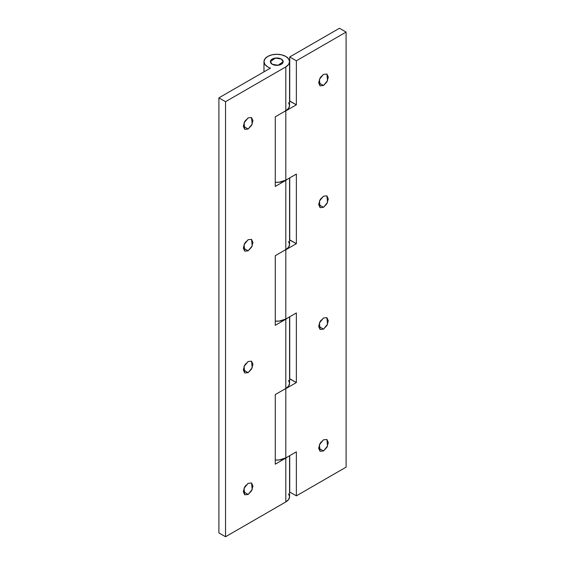 <?xml version="1.0" encoding="UTF-8"?>
<svg xmlns="http://www.w3.org/2000/svg" width="565" height="565" viewBox="0 0 565 565"><rect width="100%" height="100%" fill="white"/><g stroke="black" fill="none" stroke-linecap="round" stroke-linejoin="round"><path stroke-width="0.85" d="M272.252 64.276L270.381 61.663L275.402 58.054L281.292 59.05L283.164 61.663L281.292 64.276L276.772 65.356L272.252 64.276L270.381 61.663L272.252 59.05L276.772 57.969L281.292 59.05L283.164 61.663L278.142 65.272L272.252 64.276L270.381 61.663L272.252 59.05L276.772 57.969L281.292 59.05A6.392 3.694 180 0 1 283.107 62.157A6.392 3.694 180 0 1 278.813 65.159A6.392 3.694 180 0 1 272.252 64.276A6.392 3.694 180 0 1 270.437 61.168A6.392 3.694 180 0 1 274.731 58.167A6.392 3.694 180 0 1 281.292 59.05L283.164 61.663L281.292 64.276L276.772 65.356L272.252 64.276M248.141 117.873L251.545 117.534L252.202 124.102L248.141 129.011L243.317 126.228L244.73 121.475L248.141 117.873L251.545 117.534L252.958 120.656L251.545 125.409L248.141 129.011L244.73 129.35L243.317 126.228L248.141 129.011L244.73 129.35L244.08 122.782L248.141 117.873M244.92 121.581L245.62 120.147M248.141 239.687L251.545 239.355L252.202 245.916L248.141 250.825L243.317 248.042L244.73 243.289L248.141 239.687L251.545 239.355L252.958 242.477L251.545 247.23L248.141 250.825L244.73 251.164L243.317 248.042L248.141 250.825L244.73 251.164L244.08 244.596L248.141 239.687M244.024 244.723L245.62 241.961M248.141 361.508L251.545 361.169L252.202 367.737L248.141 372.646L243.317 369.863L244.73 365.11L248.141 361.508L251.545 361.169L252.958 364.291L251.545 369.044L248.141 372.646L244.73 372.985L243.317 369.863L248.141 372.646L244.73 372.985L244.08 366.417L248.141 361.508M244.024 366.544L245.62 363.782M248.141 483.322L251.545 482.99L252.202 489.551L248.141 494.46L243.317 491.677L244.73 486.924L248.141 483.322L251.545 482.99L252.958 486.112L251.545 490.865L248.141 494.46L244.73 494.799L243.317 491.677L248.141 494.46L244.73 494.799L244.08 488.231L248.141 483.322M244.024 488.358L245.62 485.596M289.562 455.757L289.562 496.727L288.588 499.552L285.812 501.946L225.534 536.75L218.902 532.922L225.534 536.75L225.534 101.686L218.902 97.858L218.902 532.922L218.902 97.858L270.473 68.09A12.79 7.38 180 0 1 267.732 66.882A12.79 7.38 180 0 1 263.989 61.86A12.79 7.38 180 0 1 271.723 54.883A12.79 7.38 180 0 1 285.812 56.444A12.79 7.38 180 0 1 289.562 61.663A12.79 7.38 180 0 1 285.812 66.882L225.534 101.686L225.534 536.75L285.812 501.946L285.812 458.088L275.268 464.183L275.268 394.575L285.812 388.48L285.812 319.218L275.268 325.313L275.268 255.698L285.812 249.61L285.812 180.348L275.268 186.436L275.268 116.828L285.812 110.74L285.812 66.882L285.812 110.74A12.79 7.38 0 0 0 289.562 105.514L288.588 108.339L285.812 110.74L275.268 116.828L275.268 186.436L285.812 180.348L285.812 249.61A12.79 7.38 0 0 0 289.562 244.391L288.588 247.216L285.812 249.61L275.268 255.698L275.268 325.313L285.812 319.218L285.812 388.48A12.79 7.38 0 0 0 289.562 383.261L288.588 386.086L285.812 388.48L275.268 394.575L275.268 464.183L285.812 458.088L285.812 501.946A12.79 7.38 0 0 0 289.562 496.727L288.588 493.902M244.016 244.758L244.92 243.388M244.016 488.393L244.92 487.023M244.016 366.572L244.92 365.209M287.31 457.057A12.79 7.38 180 0 1 285.812 458.088L287.317 457.05M287.31 318.18A12.79 7.38 180 0 1 285.812 319.218L287.317 318.18M287.31 179.31A12.79 7.38 180 0 1 285.812 180.348L287.317 179.303M225.534 101.686L285.812 66.882L288.588 64.488L289.562 61.663L288.588 58.838L285.812 56.444L281.667 54.84L276.772 54.282L271.878 54.84L267.732 56.444L264.957 58.838L263.982 61.663L264.957 64.488L267.732 66.882A12.79 7.38 0 0 0 270.473 68.09L218.902 97.858L225.534 101.686M288.588 102.689L289.562 105.514L289.562 61.663M288.588 241.566L289.562 244.391L289.562 178.01M288.588 380.436L289.562 383.261L289.562 316.88M323.491 74.368L326.902 74.029L327.552 80.597L323.491 85.506L318.667 82.723L320.08 77.963L323.491 74.368L326.902 74.029L328.314 77.151L326.902 81.904L323.491 85.506L320.08 85.845L318.667 82.723L323.491 85.506L320.08 85.845L319.43 79.277L323.491 74.368M320.27 78.076L320.977 76.642M323.491 196.182L326.902 195.843L327.552 202.411L323.491 207.32L318.667 204.537L320.08 199.784L323.491 196.182L326.902 195.843L328.314 198.972L326.902 203.725L323.491 207.32L320.08 207.659L318.667 204.537L323.491 207.32L320.08 207.659L319.43 201.091L323.491 196.182M319.38 201.218L320.977 198.456M323.491 318.003L326.902 317.664L327.552 324.232L323.491 329.141L318.667 326.358L320.08 321.598L323.491 318.003L326.902 317.664L328.314 320.786L326.902 325.539L323.491 329.141L320.08 329.48L318.667 326.351L323.491 329.141L320.08 329.48L319.43 322.912L323.491 318.003M319.38 323.039L320.977 320.277M323.491 439.817L326.902 439.478L327.552 446.046L323.491 450.955L318.667 448.172L320.08 443.419L323.491 439.817L326.902 439.478L328.314 442.6L326.902 447.36L323.491 450.955L320.08 451.294L318.667 448.172L323.491 450.955L320.08 451.294L319.43 444.726L323.491 439.817M319.38 444.853L320.977 442.091M275.268 182.283A12.79 7.38 0 0 0 285.812 180.171L285.812 110.91L285.812 180.171L296.364 174.084L296.364 243.692L285.812 249.787L285.812 319.048L285.812 249.787L296.364 243.692L289.732 239.864L289.732 177.911L289.562 239.963L296.364 243.692L296.364 174.084L285.812 180.171L279.265 182.191L275.268 182.29M275.268 460.03A12.79 7.38 0 0 0 285.812 457.918L285.812 388.656L285.812 457.918L296.364 451.823L296.364 495.858L346.098 467.142L346.098 32.078L296.364 60.794L296.364 104.822L285.812 110.91L296.364 104.822L296.364 60.794L346.098 32.078L339.466 28.25L289.732 56.966L339.466 28.25L346.098 32.078L346.098 467.142L296.364 495.858L296.364 451.823L285.812 457.918L279.265 459.938L275.268 460.037M275.268 321.153A12.79 7.38 0 0 0 285.812 319.048L296.364 312.954L296.364 382.561L285.812 388.656L296.364 382.561L289.732 378.734L289.732 316.781L289.562 378.832L296.364 382.561L296.364 312.954L285.812 319.048L279.265 321.068L275.268 321.16M289.562 101.093L289.732 56.966L296.364 60.794L289.732 56.966L289.732 100.994L296.364 104.822L289.562 101.093M289.732 492.023L289.732 455.658L289.732 492.023L296.364 495.858L289.732 492.023M319.366 201.253L320.277 199.883M319.366 444.888L320.277 443.518M319.366 323.067L320.277 321.697M284.011 111.778L285.812 110.91M284.011 250.648L285.812 249.787M284.011 389.525L285.812 388.656M263.982 61.663L263.982 71.833"/></g></svg>
